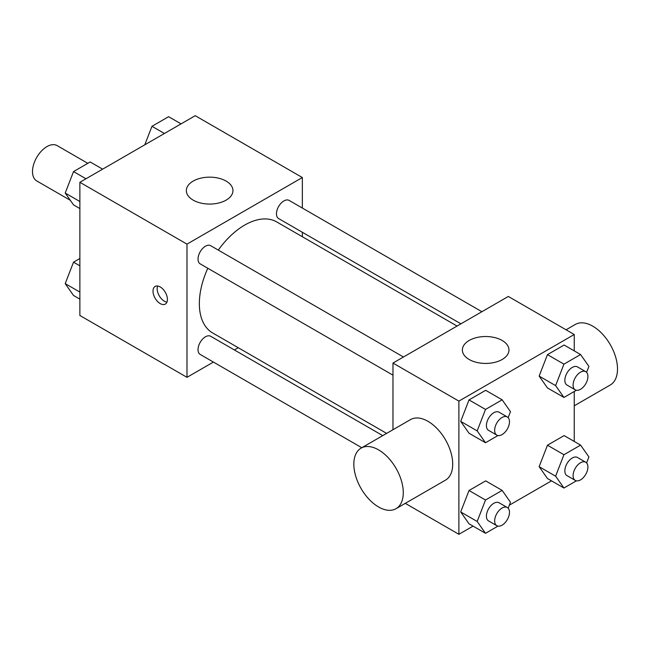 <?xml version="1.0" encoding="UTF-8"?>
<svg xmlns="http://www.w3.org/2000/svg" width="650" height="650" viewBox="0 0 650 650"><rect width="100%" height="100%" fill="white"/><g stroke="black" fill="none" stroke-linecap="round" stroke-linejoin="round"><path stroke-width="0.97" d="M87.823 163.337L57.119 145.6A20.394 11.773 120 0 0 41.405 151.068A20.394 11.773 120 0 0 32.5 171.584A20.394 11.773 120 0 0 36.725 180.919L70.314 200.314M213.411 362.074L186.989 377.325L79.877 315.486L79.877 182.293L195.227 115.692L302.339 177.531L302.339 208.049M238.257 347.734L234.39 349.96M207.813 268.263A64.09 37.001 120 0 0 199.347 303.591A64.09 37.001 120 0 0 212.623 332.93L386.62 433.387M457.064 326.056L276.713 221.926A64.09 37.001 120 0 0 218.294 250.096M302.339 232.261L302.339 236.73M186.989 377.325L186.989 244.132L302.339 177.531M481.902 311.716L289.128 200.419A10.489 6.053 120 0 0 281.044 203.231A10.489 6.053 120 0 0 276.469 213.777A10.489 6.053 120 0 0 278.639 218.579L460.931 323.822M382.761 435.622L210.689 336.277A10.489 6.053 120 0 0 202.605 339.089A10.489 6.053 120 0 0 198.031 349.643A10.489 6.053 120 0 0 200.2 354.445L361.782 447.728M392.974 375.164L200.2 263.868A10.489 6.053 -60 0 1 200.2 251.761A10.489 6.053 -60 0 1 210.689 245.7L403.463 357.004M186.989 244.132L79.877 182.293M193.172 200.127A23.302 13.455 180 0 1 186.347 190.612A23.302 13.455 180 0 1 209.649 177.157A23.302 13.455 180 0 1 232.952 190.612A23.302 13.455 180 0 1 218.562 203.044A23.302 13.455 180 0 1 193.172 200.127M167.424 299.431A10.197 5.891 60 0 1 165.311 304.102A10.197 5.891 60 0 1 155.114 298.212A10.197 5.891 60 0 1 155.114 286.439A10.197 5.891 60 0 1 162.971 289.169A10.197 5.891 60 0 1 167.424 299.431M166.944 302.136A10.197 5.891 60 0 1 159.266 295.815A10.197 5.891 60 0 1 157.633 286.008M392.974 429.723L392.974 363.058L508.324 296.457L574.242 334.514L574.242 350.87M551.501 480.846L509.332 505.188M473.062 526.126L458.892 534.308L405.275 503.352M547.462 387.936L539.134 376.09L547.462 354.64L564.111 345.028L547.462 354.64L539.134 376.09L547.462 387.936L563.94 397.451L555.612 385.604L563.94 364.154L580.588 354.534L588.916 366.381L586.601 372.352M469.024 523.794L460.696 511.956L469.024 490.498L485.672 480.886L469.024 490.498L460.696 511.956L469.024 523.794L485.501 533.309L477.173 521.471L485.501 500.012L502.149 490.401L510.477 502.247L508.162 508.211M574.242 391.503L574.242 441.448M458.892 534.308L458.892 401.115L574.242 334.514M547.462 478.514L539.134 466.668L547.462 445.209L564.111 435.598L547.462 445.209L539.134 466.668L547.462 478.514L563.94 488.028L555.612 476.182L563.94 454.724L580.588 445.112L588.916 456.958L586.601 462.93M469.024 433.225L460.696 421.379L469.024 399.921L485.672 390.309L469.024 399.921L460.696 421.379L469.024 433.225L485.501 442.739L477.173 430.893L485.501 409.435L502.149 399.823L510.477 411.669L508.162 417.641M458.892 401.115L392.974 363.058M469.186 359.491A23.302 13.455 180 0 1 462.361 349.976A23.302 13.455 180 0 1 485.672 336.521A23.302 13.455 180 0 1 508.974 349.976A23.302 13.455 180 0 1 494.585 362.408A23.302 13.455 180 0 1 469.186 359.491M361.075 448.142L410.516 419.599A34.954 20.183 60 0 1 437.45 428.959A34.954 20.183 60 0 1 452.709 464.141A34.954 20.183 60 0 1 445.469 480.147L396.037 508.69A34.954 20.183 60 0 1 361.075 488.507A34.954 20.183 60 0 1 361.075 448.142A34.954 20.183 60 0 1 388.017 457.503A34.954 20.183 60 0 1 403.276 492.684A34.954 20.183 60 0 1 396.037 508.69M574.242 405.803L610.261 385.003A34.954 20.183 -120 0 0 610.261 344.638A34.954 20.183 -120 0 0 575.307 324.456L566.069 329.794M497.965 435.541L485.501 442.739M507.309 416.959L499.07 412.197A10.489 6.053 120 0 0 490.986 415.009A10.489 6.053 120 0 0 486.411 425.563A10.489 6.053 120 0 0 488.581 430.365L496.819 435.118A10.489 6.053 120 0 0 507.309 429.065A10.489 6.053 120 0 0 507.309 416.959A10.489 6.053 120 0 0 499.224 419.762A10.489 6.053 120 0 0 494.65 430.316A10.489 6.053 120 0 0 496.819 435.118M477.173 430.893L460.696 421.379M485.501 409.435L469.024 399.921M502.149 399.823L485.672 390.309M576.404 390.252L563.94 397.451M585.747 371.67L577.509 366.909A10.489 6.053 120 0 0 569.424 369.72A10.489 6.053 120 0 0 564.85 380.274A10.489 6.053 120 0 0 567.019 385.076L575.258 389.838A10.489 6.053 120 0 0 585.747 383.776A10.489 6.053 120 0 0 585.747 371.67A10.489 6.053 120 0 0 577.663 374.481A10.489 6.053 120 0 0 573.089 385.036A10.489 6.053 120 0 0 575.258 389.838M555.612 385.604L539.134 376.09M563.94 364.154L547.462 354.64M580.588 354.534L564.111 345.028M497.965 526.118L485.501 533.309M507.309 507.528L499.07 502.775A10.489 6.053 120 0 0 490.986 505.586A10.489 6.053 120 0 0 486.411 516.141A10.489 6.053 120 0 0 488.581 520.934L496.819 525.696A10.489 6.053 120 0 0 507.309 519.642A10.489 6.053 120 0 0 507.309 507.528A10.489 6.053 120 0 0 499.224 510.339A10.489 6.053 120 0 0 494.65 520.894A10.489 6.053 120 0 0 496.819 525.696M477.173 521.471L460.696 511.956M485.501 500.012L469.024 490.498M502.149 490.401L485.672 480.886M576.404 480.829L563.94 488.028M585.747 462.247L577.509 457.486A10.489 6.053 120 0 0 569.424 460.298A10.489 6.053 120 0 0 564.85 470.852A10.489 6.053 120 0 0 567.019 475.654L575.258 480.407A10.489 6.053 120 0 0 585.747 474.354A10.489 6.053 120 0 0 585.747 462.247A10.489 6.053 120 0 0 577.663 465.051A10.489 6.053 120 0 0 573.089 475.605A10.489 6.053 120 0 0 575.258 480.407M555.612 476.182L539.134 466.668M563.94 454.724L547.462 445.209M580.588 445.112L564.111 435.598M79.877 208.553L73.531 204.888L65.203 193.042L73.531 171.584L90.179 161.972L102.619 169.154M79.877 201.516L65.203 193.042M85.971 178.774L73.531 171.584M144.787 144.812L151.97 126.303L168.618 116.691L181.058 123.874M164.409 133.486L151.97 126.303M79.877 299.13L73.531 295.466L65.203 283.619L73.531 262.161L79.877 258.497M79.877 292.086L65.203 283.619M79.877 265.826L73.531 262.161"/></g></svg>
